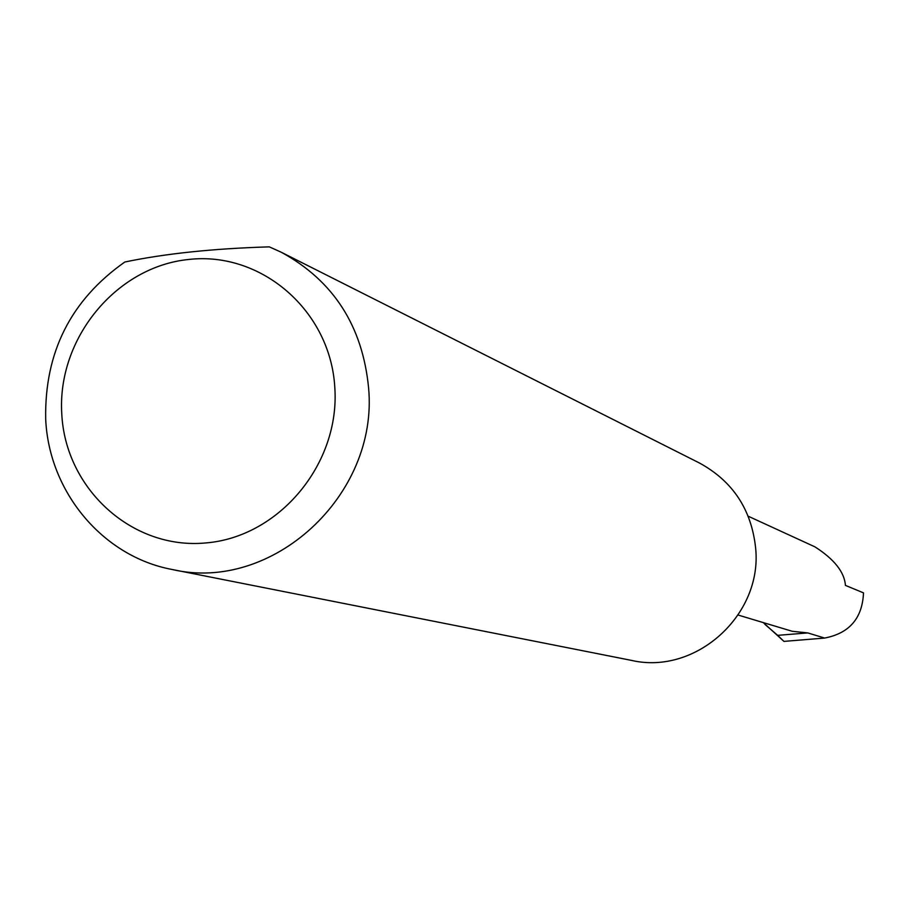 <?xml version="1.0" encoding="UTF-8"?>
<svg xmlns="http://www.w3.org/2000/svg" width="909" height="909" viewBox="0 0 909 909"><rect width="100%" height="100%" fill="white"/><g stroke="black" fill="none" stroke-linecap="round" stroke-linejoin="round"><path stroke-width="1.36" d="M748.232 516.221L814.93 546.854C834.246 559.228 844.416 572.079 845.438 585.396L863.505 592.873C862.38 618.234 849.415 633.3 824.633 638.061L783.944 641.39L763.276 622.585M334.807 387.45C330.524 310.867 261.519 251.179 188.845 259.451C116.102 266.61 57.074 338.659 61.767 413.788C65.38 489.008 132.271 549.877 205.627 542.957C279.04 537.162 340.182 463.931 334.807 387.45M269.337 246.862L281.301 252.259C333.467 280.756 362.566 325.979 368.599 387.938C378.667 495.496 272.189 592.963 172.244 569.511C102.694 556.615 48.836 491.814 45.689 419.015C44.473 352.328 70.857 299.993 124.828 262.008C165.222 253.588 213.388 248.532 269.337 246.862M281.301 252.259L699.43 462.999C732.813 481.213 751.55 509.619 755.652 548.218C762.549 615.143 695.601 675.285 631.573 660.411L172.244 569.511M738.153 615.052L792.205 631.278L807.794 632.925L777.661 635.346L764.946 624.381M777.661 635.346L783.944 641.39M807.794 632.925L824.633 638.061"/></g></svg>
